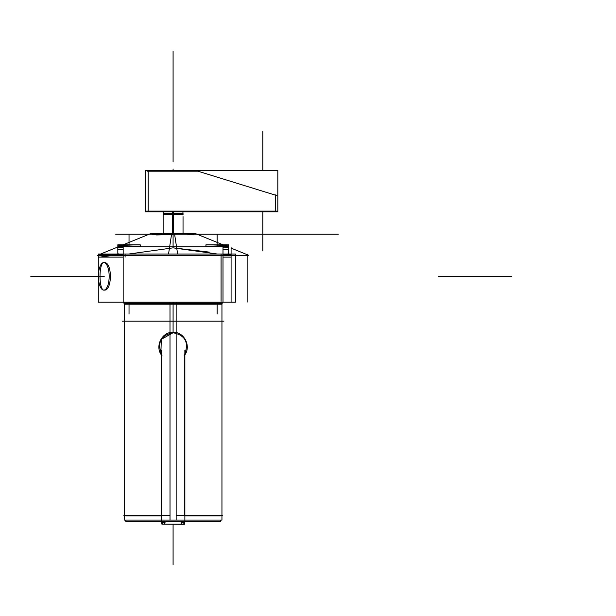 <?xml version="1.0" encoding="UTF-8"?>
<svg xmlns="http://www.w3.org/2000/svg" width="616" height="616" viewBox="0 0 616 616"><rect width="100%" height="100%" fill="white"/><g stroke="black" fill="none" stroke-linecap="round" stroke-linejoin="round"><path stroke-width="0.92" d="M148.194 211.881L148.194 170.393M145.653 211.08L277.824 211.08M145.653 170.393L277.824 170.393L277.824 211.881L145.653 211.881L145.653 170.393M276.83 195.603L196.435 170.717M147.201 171.194L198.976 171.194M275.283 211.404L275.283 194.81M148.194 234.219L197.975 234.219M98.291 254.038L235.443 254.038L235.443 302.156L98.291 302.156L235.443 302.156L235.443 254.038L235.443 302.156L98.291 302.156L98.291 254.038L235.443 254.038L98.291 254.038L98.291 302.156L98.291 254.038M231.085 257.118L223 257.118M221.082 257.118L221.082 254.092M125.087 254.092L125.087 257.118M123.169 257.118L98.291 257.118L98.291 254.092M98.291 254.962L117.109 254.962M104.235 254.593C98.591 255.193 98.591 255.794 104.235 256.387C112.42 255.794 112.42 255.193 104.235 254.593M176.153 304.196L176.153 520.081L124.224 520.081L124.224 304.196M169.993 302.302L170.016 520.081L221.953 520.081L221.953 304.196M123.2 244.798L150.165 233.803L174.528 233.803L177.639 254.038M97.274 255.378L177.847 255.378M173.088 211.881L173.088 234.573L156.549 234.965C144.352 234.965 144.352 234.965 156.549 234.965M153.114 234.873L158.335 234.519C153.492 234.419 151.752 234.534 153.114 234.873M205.936 246.377L228.351 246.377L228.351 254.038L228.351 244.798L222.969 244.798L196.004 233.803L171.648 233.803L168.53 254.038M168.322 255.378L248.895 255.378L231.085 248.109M231.085 254.962L223 254.962L231.085 254.962M173.088 247.848L128.706 254.038L173.088 247.848L217.463 254.038L173.088 247.848L128.706 254.038L173.088 247.848L217.463 254.038L173.088 247.848L209.232 252.106M173.088 246.785L173.088 234.219L173.088 246.785L173.088 234.219L203.403 234.219L173.088 234.219L203.403 234.219L173.088 234.219L203.403 234.219L173.088 234.219L203.403 234.219L173.088 234.219L189.043 234.219L173.088 234.219L173.088 246.785M187.834 234.519L193.062 234.873C194.417 234.534 192.677 234.419 187.834 234.519M231.085 302.294L231.085 247.047M223 302.302L223 246.785L123.169 246.785L123.169 302.302L223 302.302M221.082 255.378L221.082 301.232L221.082 255.378M140.217 244.798L117.818 244.798L117.818 254.038L117.818 246.377L140.24 246.377M123.169 249.441L117.818 249.441L117.818 247.463L123.169 247.624M138.885 246.785L140.24 246.454M117.818 244.798L117.841 254.038M140.24 246.785L140.24 245.099C140.494 244.367 116.871 245.591 117.818 246.03L117.818 247.871M205.936 246.454L207.284 246.785M223 247.624L228.351 247.463L228.351 249.441L223 249.441M228.351 246.377L228.351 254.038L228.351 244.798L205.96 244.798M228.351 247.871L228.351 246.03C229.298 245.591 205.675 244.367 205.936 245.099L205.936 246.785M117.841 244.798L118.364 244.798M164.788 521.282L164.788 523.97M184.346 524.108L184.346 522.183L184.346 524.108L161.823 524.108L184.346 524.324L161.823 524.108L161.823 522.183L161.823 524.108M162.316 522.183L162.316 524.108M183.853 522.183L183.853 524.108M181.381 521.282L181.381 523.97M104.127 290.09A13.775 5.382 90 0 1 103.858 290.113A13.775 5.382 90 0 1 98.406 276.345A13.775 5.382 90 0 1 103.858 262.57A13.775 5.382 90 0 1 104.127 262.593M103.45 262.593A13.775 5.382 90 0 1 103.858 262.57A13.775 5.382 90 0 1 109.171 276.345A13.775 5.382 90 0 1 103.858 290.113A13.775 5.382 90 0 1 103.45 290.09M169.954 515.492L123.878 515.492L169.954 515.492M222.299 515.492L176.214 515.492L222.299 515.492M123.785 302.302L124.17 304.196L176.161 304.196L176.184 302.302M124.224 303.703L173.088 303.703L173.088 302.302L173.088 303.703L221.953 303.703L222.391 302.302L221.999 304.196L170.016 304.196M173.412 332.37C161.877 331.316 154.231 346.931 162.085 355.84M161.685 354.677C156.964 342.581 160.768 335.273 173.088 332.748C160.768 335.273 156.964 342.581 161.685 354.677C156.964 342.581 160.768 335.273 173.088 332.748C185.401 335.258 189.204 342.573 184.484 354.677C189.204 342.573 185.401 335.258 173.088 332.748C185.401 335.258 189.204 342.573 184.484 354.677C189.204 342.573 185.401 335.258 173.088 332.748L161.3 339.347L160.899 353.376M184.092 355.84C191.946 346.916 184.269 331.3 172.75 332.37M165.173 522.183L161.3 522.183L161.3 350.373M161.685 515.492L161.685 355.332L161.685 515.492M180.996 522.183L184.869 522.183L184.869 350.373M184.484 515.492L184.484 355.332L184.484 515.492M173.704 211.881L173.712 233.803M163.101 214.507L173.712 214.507M163.132 233.803L163.132 213.529L173.712 213.529M173.088 216.593C160.245 216.593 160.245 216.593 173.088 216.593C185.924 216.593 185.924 216.593 173.088 216.593M163.132 214.014L183.037 214.014L183.067 214.507L172.457 214.507L172.465 213.529L183.037 213.529L183.037 214.014L183.037 213.598M172.472 211.881L172.465 213.529M172.465 214.507L172.465 233.803M220.343 520.081L220.343 521.282L125.733 521.282L125.833 520.081M220.436 521.221L220.436 520.081L220.436 521.221L125.733 521.221L125.733 520.081L125.733 521.221M122.268 321.175L223.908 321.175M222.969 244.798L197.02 234.219L221.953 234.219L124.224 234.219L230.446 234.219L115.723 234.219L269.077 234.219L174.621 234.219C182.96 234.219 182.96 234.219 174.621 234.219C182.96 234.219 182.96 234.219 174.621 234.219L244.213 234.219C253.338 234.219 253.338 234.219 244.213 234.219L174.621 234.219L244.213 234.219C253.338 234.219 253.338 234.219 244.213 234.219L180.619 234.219C172.927 234.219 172.927 234.219 180.619 234.219L251.328 234.219L180.619 234.219C172.927 234.219 172.927 234.219 180.619 234.219L251.328 234.219C241.272 234.219 241.272 234.219 251.328 234.219L174.621 234.219L251.328 234.219C241.272 234.219 241.272 234.219 251.328 234.219L174.621 234.219L251.328 234.219C218.31 234.219 218.31 234.219 251.328 234.219L174.621 234.219L251.328 234.219C218.31 234.219 218.31 234.219 251.328 234.219L174.621 234.219M188.242 234.219C175.637 234.219 175.637 234.219 188.242 234.219C200.855 234.219 200.855 234.219 188.242 234.219C175.637 234.219 175.637 234.219 188.242 234.219C200.855 234.219 200.855 234.219 188.242 234.219M182.821 234.219L193.67 234.219L182.821 234.219M175.799 234.219L200.693 234.219L175.799 234.219M326.318 234.219L205.875 234.219L326.318 234.219M173.088 51.297L173.088 131.077L173.088 51.297M262.84 211.881L262.84 250.974L262.84 211.881M197.02 234.219L338.292 234.219L197.02 234.219M262.84 170.393L262.84 131.3L262.84 170.393M109.325 254.962L123.169 254.962L109.325 254.962M104.235 262.585C98.614 261.484 98.614 291.199 104.235 290.098C112.42 290.96 112.42 261.723 104.235 262.585C98.614 261.484 98.614 291.199 104.235 290.098C112.42 290.96 112.42 261.723 104.235 262.585C98.614 261.484 98.614 291.199 104.235 290.098C112.42 290.96 112.42 261.723 104.235 262.585M173.088 332.363L173.088 304.196M117.818 253.284L118.411 254.038M140.125 246.377L130.623 246.377M227.766 254.038L228.351 253.284M125.733 515.838L161.3 515.838L125.733 515.838M173.088 302.302L173.088 303.703L173.088 302.302L173.088 303.703L124.247 303.703L170.016 303.703M247.878 254.038L247.878 254.962M247.878 255.378L247.878 302.156M232.879 234.219L187.256 234.219L232.879 234.219M217.148 234.219C225.895 234.219 225.895 234.219 217.148 234.219C208.393 234.219 208.393 234.219 217.148 234.219C225.895 234.219 225.895 234.219 217.148 234.219C208.393 234.219 208.393 234.219 217.148 234.219C225.895 234.219 225.895 234.219 217.148 234.219C208.393 234.219 208.393 234.219 217.148 234.219C225.895 234.219 225.895 234.219 217.148 234.219C208.393 234.219 208.393 234.219 217.148 234.219L217.148 246.377L217.148 234.219M129.029 234.219C137.776 234.219 137.776 234.219 129.029 234.219C120.282 234.219 120.282 234.219 129.029 234.219C137.776 234.219 137.776 234.219 129.029 234.219C120.282 234.219 120.282 234.219 129.029 234.219C137.776 234.219 137.776 234.219 129.029 234.219C120.282 234.219 120.282 234.219 129.029 234.219C137.776 234.219 137.776 234.219 129.029 234.219C120.282 234.219 120.282 234.219 129.029 234.219L129.029 246.377L129.029 234.219M220.436 515.838L184.869 515.838M173.088 213.529L173.088 214.507M245.13 234.219L221.414 234.219L245.13 234.219M129.029 302.302L129.029 313.998L129.029 302.302M217.148 302.302L217.148 313.998L217.148 302.302M104.235 276.345L30.8 276.345L104.235 276.345M511.765 276.345L438.322 276.345L511.765 276.345M173.088 564.703L173.088 524.324L173.088 564.703M250.881 234.219L248.179 234.219L250.881 234.219M173.635 304.196L173.635 302.302M314.214 234.219L188.896 234.219L314.214 234.219M166.543 214.014L179.626 214.014M173.088 162L173.088 113.367L173.088 162M173.088 169.03L173.088 170.393L173.088 169.03M125.733 521.282L125.733 520.081L125.733 521.282M117.818 247.001L100.562 254.038M147.316 234.965L150.112 233.826M228.351 244.798L228.351 254.038M163.263 211.881L163.163 213.529M163.132 216.593L163.132 214.507M182.906 211.881L183.006 213.529M183.037 216.593L183.037 233.803M220.436 521.282L220.436 520.081L220.436 521.282"/></g></svg>
